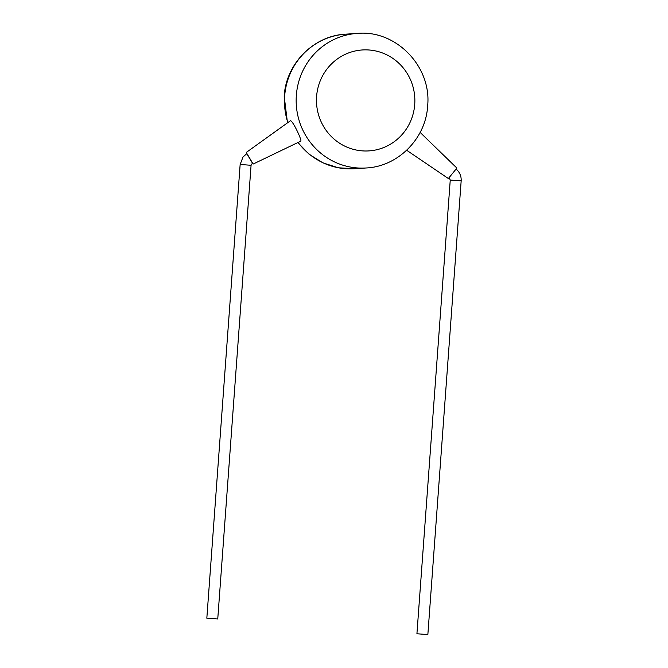 <?xml version="1.0" encoding="UTF-8"?>
<svg xmlns="http://www.w3.org/2000/svg" width="668" height="668" viewBox="0 0 668 668"><rect width="100%" height="100%" fill="white"/><g stroke="black" fill="none" stroke-linecap="round" stroke-linejoin="round"><path stroke-width="1" d="M240.146 164.478L251.076 165.28L252.504 162.967L246.909 153.548L243.035 156.963L240.146 164.478L206.829 618.184L217.751 618.985L206.829 618.184M449.163 177.554L456.879 168.077L448.37 178.54L449.163 177.554L450.249 180.059L461.17 180.869L427.854 634.567L416.924 633.765L427.854 634.567M246.784 153.615L252.379 163.042M300.658 141.207L300.884 140.981C301.644 139.22 291.106 117.025 289.912 121.234M456.077 169.054L456.077 169.062C459.701 172.16 461.396 176.101 461.17 180.861M287.482 122.862L284.192 96.234C285.904 63.802 313.651 35.621 345.623 34.177A67.435 65.598 86.2 0 0 284.651 96.142A67.435 65.598 86.2 0 0 287.841 122.595M414.728 104.417A50.576 49.198 86.2 0 0 369.362 50.016A50.576 49.198 86.2 0 0 316.599 96.442A50.576 49.198 86.2 0 0 361.964 150.843A50.576 49.198 86.2 0 0 414.728 104.417M296.341 95.374A67.435 65.598 -93.8 0 1 357.322 33.4C396.074 29.626 431.762 66.641 427.645 105.911C425.925 138.343 398.178 166.524 366.206 167.977A67.435 65.598 -93.8 0 1 296.341 95.374M298.112 142.434A67.435 65.598 86.2 0 0 354.516 168.745L366.206 167.977M253.147 164.052L300.667 141.207M450.249 180.059L416.924 633.765M456.879 168.077L420.139 132.423M345.623 34.177L357.322 33.4M354.516 168.745L338.384 167.793L322.953 162.875L309.167 154.291L297.819 142.576M448.37 178.54L406.67 150.267M246.267 152.454L290.171 120.925M251.076 165.28L217.751 618.985"/></g></svg>
